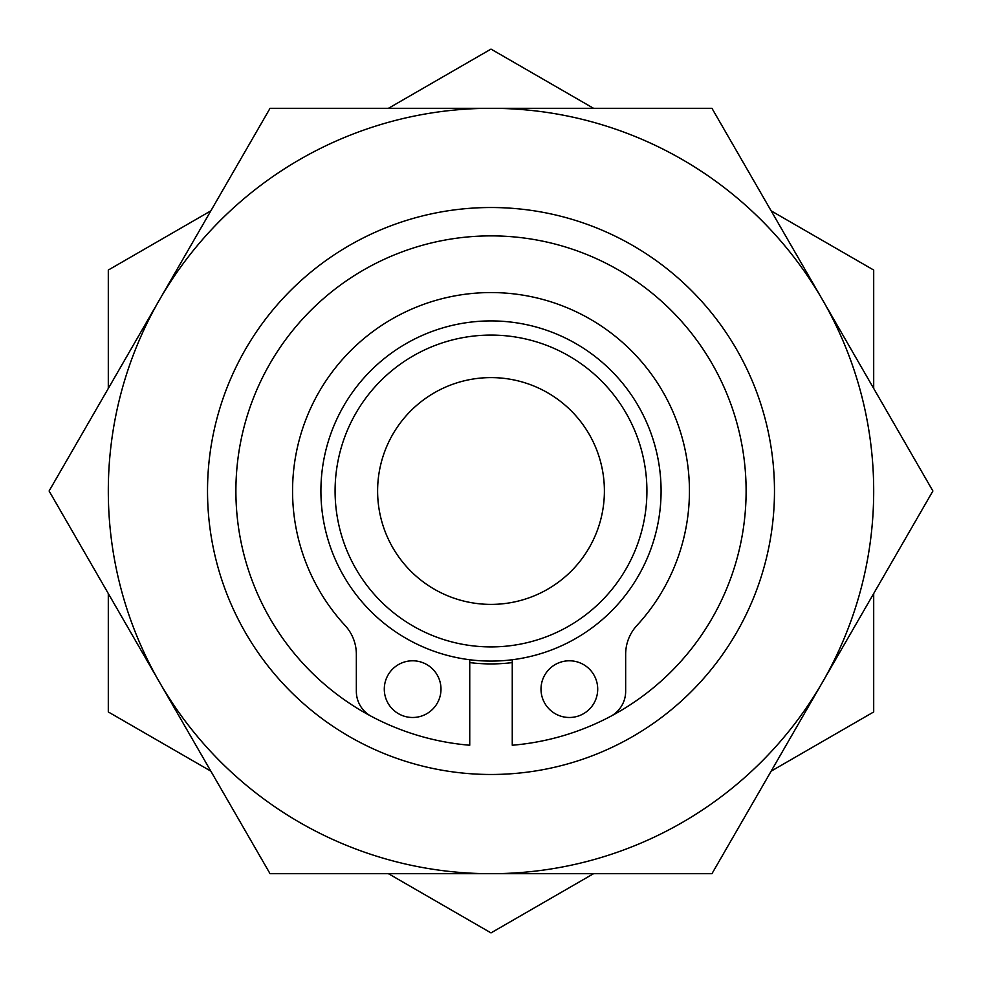 <?xml version="1.0" encoding="UTF-8"?>
<svg xmlns="http://www.w3.org/2000/svg" width="982" height="982" viewBox="0 0 982 982"><rect width="100%" height="100%" fill="white"/><g stroke="black" fill="none" stroke-linecap="round" stroke-linejoin="round"><path stroke-width="1.47" d="M469.74 659.757L469.74 745.24A255.136 255.136 0 0 1 371.405 716.369A28.343 28.343 0 0 1 356.343 691.328L356.343 654.307A42.521 42.521 0 0 0 345.087 625.485A198.438 198.438 0 0 1 352.599 348.794A198.438 198.438 0 0 1 629.401 348.794A198.438 198.438 0 0 1 636.913 625.485A42.521 42.521 0 0 0 625.657 654.307L625.657 691.328A28.343 28.343 0 0 1 610.595 716.369A255.136 255.136 0 0 1 512.26 745.24L512.26 659.757M384.293 689.131A28.343 28.343 0 0 0 412.636 717.486A28.343 28.343 0 0 0 440.992 689.131A28.343 28.343 0 0 0 412.636 660.788A28.343 28.343 0 0 0 384.293 689.131M541.008 689.131A28.343 28.343 0 0 0 569.364 717.486A28.343 28.343 0 0 0 597.707 689.131A28.343 28.343 0 0 0 569.364 660.788A28.343 28.343 0 0 0 541.008 689.131M604.396 491A113.396 113.396 0 0 1 434.302 589.2A113.396 113.396 0 0 1 434.302 392.8A113.396 113.396 0 0 1 604.396 491M646.917 491A155.917 155.917 0 0 1 413.041 626.025A155.917 155.917 0 0 1 413.041 355.975A155.917 155.917 0 0 1 646.917 491M661.082 491A170.082 170.082 0 0 0 405.959 343.7A170.082 170.082 0 0 0 405.959 638.3A170.082 170.082 0 0 0 661.082 491M207.877 476.798A283.479 283.479 0 0 0 476.798 774.123A283.479 283.479 0 0 0 774.123 505.202A283.479 283.479 0 0 0 505.202 207.877A283.479 283.479 0 0 0 207.877 476.798A283.479 283.479 0 0 0 476.798 774.123A283.479 283.479 0 0 0 774.123 505.202M371.405 716.369A255.136 255.136 0 0 1 532.305 239.24A255.136 255.136 0 0 1 610.608 716.357M512.26 662.604A172.918 172.918 0 0 1 469.74 662.604M822.425 299.657L932.9 491L711.95 873.698L270.05 873.698L49.1 491L270.05 108.302L711.95 108.302L822.425 299.657A382.698 382.698 0 0 0 159.575 299.657A382.698 382.698 0 0 0 491 873.698A382.698 382.698 0 0 0 822.425 299.657M593.545 873.698L491 932.9L388.455 873.698M873.698 593.545L873.698 711.95L771.152 771.152M108.302 388.455L108.302 270.05L210.848 210.848M210.848 771.152L108.302 711.95L108.302 593.545M682.343 159.575A382.698 382.698 0 0 0 490.988 108.302M682.343 822.425A382.698 382.698 0 0 0 873.698 491M771.152 210.848L873.698 270.05L873.698 388.455M388.455 108.302L491 49.1L593.545 108.302"/></g></svg>
